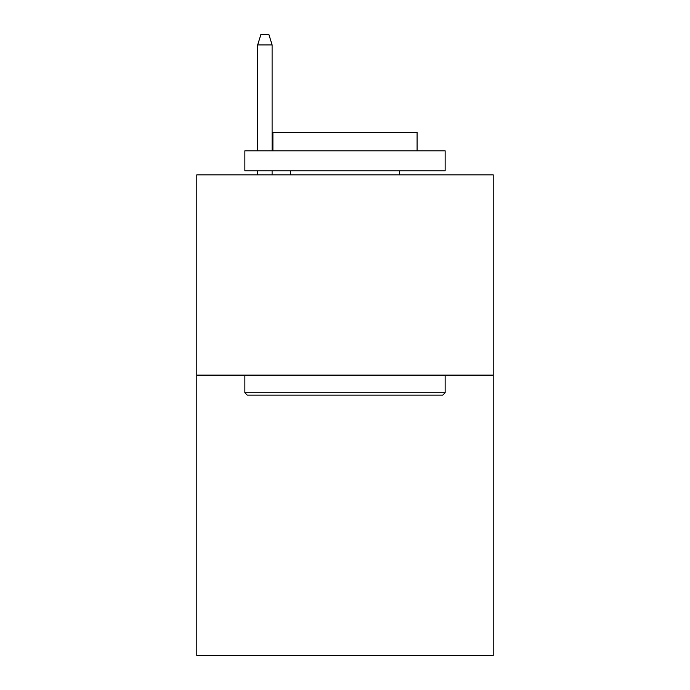 <?xml version="1.0" encoding="UTF-8"?>
<svg xmlns="http://www.w3.org/2000/svg" width="690" height="690" viewBox="0 0 690 690"><rect width="100%" height="100%" fill="white"/><g stroke="black" fill="none" stroke-linecap="round" stroke-linejoin="round"><path stroke-width="1.03" d="M493.203 375.119L493.203 655.5L196.797 655.5L196.797 174.846L493.203 174.846L493.203 375.119L196.797 375.119M247.27 395.146L244.864 392.748L445.136 392.748L442.73 395.146L247.27 395.146M445.136 150.817L445.136 170.844L244.864 170.844L244.864 150.817L445.136 150.817M272.904 150.817L272.904 132.394L417.096 132.394L417.096 150.817M445.136 375.119L445.136 392.748M244.864 375.119L244.864 392.748M399.476 170.844L399.476 174.846M290.524 170.844L290.524 174.846M272.102 150.817L272.102 44.91L257.68 44.91L257.68 150.817M257.68 170.844L257.68 174.846M272.102 170.844L272.102 174.846M257.68 44.91L260.889 34.5L268.893 34.5L272.102 44.91"/></g></svg>
